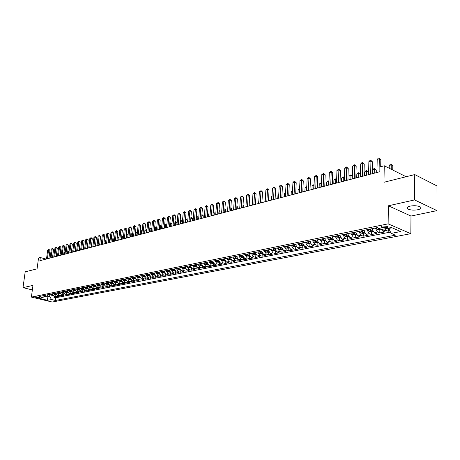 <?xml version="1.0" encoding="UTF-8"?>
<svg xmlns="http://www.w3.org/2000/svg" width="460" height="460" viewBox="0 0 460 460"><rect width="100%" height="100%" fill="white"/><g stroke="black" fill="none" stroke-linecap="round" stroke-linejoin="round"><path stroke-width="0.69" d="M410.067 206.114C407.106 206.873 406.306 207.805 407.669 208.909C410.211 210.151 413.603 210.433 417.847 209.748C420.871 208.989 421.688 208.046 420.291 206.919C417.703 205.677 414.293 205.413 410.067 206.114M382.616 225.981C381.225 226.314 380.857 226.734 381.501 227.24L386.63 227.694C388.033 227.361 388.407 226.941 387.751 226.423L382.616 225.981M437 210.628L436.966 185.92L414.736 174.581L414.575 199.922L388.395 205.787L388.119 223.853L410.843 233.674L410.981 216.05L437 210.628L414.575 199.922M388.119 223.853L31.383 297.091L52.21 302.024L410.843 233.674M31.383 297.091L32.965 285.413L23 287.644L32.355 289.921M23 287.644L25.191 271.825L37.076 268.858L38.536 257.997L40.313 257.525L39.882 260.716L379.856 171.73L379.948 166.917L384.255 165.767L383.968 182.263L414.736 174.581M52.158 293.842L54.09 296.378L56.131 296.872L53.946 297.309L54.061 296.372M53.619 293.543L55.556 296.091L57.603 296.585L57.718 295.636M57.603 296.585L59.817 296.148L57.764 295.648L55.827 293.095M59.541 292.341L61.485 294.906L63.543 295.412L61.301 295.855L61.421 294.889M63.296 291.577L65.251 294.158L67.309 294.664L65.044 295.113L65.165 294.135M67.102 290.8L69.057 293.399L71.122 293.911L68.833 294.365L68.954 293.371M70.949 290.018L72.916 292.635L74.986 293.152L72.663 293.606L72.783 292.594M74.842 289.225L76.814 291.858L78.89 292.376L76.544 292.842L76.665 291.812M78.787 288.42L80.764 291.071L82.846 291.594L80.465 292.065L80.592 291.019M82.777 287.609L84.761 290.277L86.848 290.806L84.439 291.283L84.565 290.214M86.813 286.787L88.809 289.472L90.896 290.007L88.464 290.484L88.59 289.403M90.902 285.953L92.903 288.656L95.001 289.196L92.535 289.685L92.661 288.575M95.042 285.108L97.048 287.828L99.153 288.374L96.652 288.868L96.784 287.741M99.234 284.257L101.246 286.994L103.356 287.546L100.826 288.046L100.953 286.896M103.477 283.389L105.501 286.149L107.611 286.701L105.052 287.207L105.179 286.034M107.778 282.515L109.808 285.292L111.924 285.85L109.33 286.361L109.463 285.165M112.131 281.629L114.166 284.424L116.288 284.987L113.66 285.51L113.792 284.286M116.541 280.732L118.582 283.544L120.71 284.113L118.047 284.642L118.185 283.394M121.009 279.818L123.056 282.653L125.189 283.228L122.492 283.762L122.63 282.486M125.534 278.898L127.587 281.75L129.726 282.336L126.995 282.871L127.132 281.566M130.117 277.966L132.181 280.836L134.32 281.428L131.554 281.974L131.692 280.635M134.763 277.018L136.833 279.91L138.977 280.508L136.177 281.06L136.315 279.691M139.466 276.058L141.548 278.973L143.698 279.571L140.858 280.134L140.996 278.737M144.239 275.086L146.32 278.024L148.477 278.628L145.601 279.197L145.739 277.765M149.074 274.102L151.162 277.058L153.324 277.673L150.408 278.248L150.546 276.776M153.973 273.108L156.066 276.086L158.234 276.702L155.279 277.282L155.422 275.776M158.936 272.096L161.04 275.091L163.208 275.718L160.218 276.31L160.362 274.764M163.973 271.066L166.083 274.091L168.256 274.723L165.22 275.321L165.364 273.729M169.073 270.031L171.195 273.073L173.374 273.711L170.292 274.321L170.441 272.682M174.248 268.973L176.375 272.044L178.56 272.688L175.438 273.303L175.582 271.624M179.498 267.904L181.631 270.998L183.816 271.647L180.653 272.274L180.803 270.543M184.822 266.823L186.961 269.934L189.152 270.595L185.943 271.227L186.087 269.445M190.216 265.725L192.366 268.858L194.557 269.525L191.302 270.169L191.452 268.335M195.695 264.609L197.846 267.766L200.042 268.439L196.742 269.094L196.897 267.202M201.25 263.476L203.412 266.662L205.608 267.34L202.262 268.002L202.411 266.052M206.885 262.327L209.053 265.541L211.255 266.225L207.857 266.898L208.012 264.88M212.6 261.165L214.774 264.402L216.982 265.092L213.532 265.776L213.693 263.689M218.402 259.98L220.587 263.246L222.795 263.948L219.293 264.638L219.454 262.482M224.29 258.784L226.481 262.073L228.689 262.781L225.141 263.482L225.302 261.245M230.264 257.565L232.461 260.877L234.675 261.596L231.075 262.309L231.236 259.992M236.331 256.329L238.539 259.67L240.752 260.394L237.095 261.119L237.256 258.715M242.495 255.076L244.703 258.445L246.922 259.175L243.208 259.911L243.369 257.416L240.908 257.278L243.018 256.852M248.745 253.805L250.964 257.197L253.184 257.939L249.412 258.687L249.573 256.174M255.093 252.511L257.318 255.933L259.543 256.686L255.714 257.439L255.869 254.909M261.544 251.194L263.775 254.65L266.001 255.409L262.114 256.174L262.263 253.627M268.094 249.861L270.33 253.345L272.556 254.115L268.611 254.892L268.755 252.327M274.746 248.503L276.989 252.017L279.22 252.799L275.207 253.586L275.35 251.005M281.508 247.129L283.757 250.671L285.988 251.459L281.911 252.264L282.049 249.659M288.374 245.732L290.628 249.303L292.859 250.102L288.725 250.918L288.851 248.291M295.354 244.312L297.614 247.911L299.845 248.722L295.642 249.55L295.763 246.905M302.444 242.863L304.716 246.502L306.947 247.319L302.674 248.164L302.789 245.496M309.655 241.396L311.932 245.065L314.163 245.893L309.816 246.75L309.931 244.064M316.986 239.901L319.263 243.605L321.5 244.444L317.084 245.318L317.187 242.61M324.438 238.383L326.726 242.121L328.952 242.972L324.467 243.857L324.565 241.126M332.016 236.842L334.305 240.609L336.536 241.471L331.971 242.374L332.068 239.625M339.721 235.273L342.022 239.073L344.247 239.947L339.606 240.867L339.693 238.096M347.559 233.674L349.865 237.515L352.09 238.401L347.369 239.332L347.449 236.538M355.534 232.053L357.846 235.928L360.071 236.819L355.264 237.768L355.339 234.956M363.653 230.397L365.964 234.312L368.184 235.215L363.296 236.181L363.365 233.346M371.91 228.718L374.227 232.668L376.447 233.588L371.473 234.571L371.536 231.708M376.119 227.861L377.482 229.758L380.909 229.086L382.634 230.995L384.853 231.926L379.787 232.927L379.845 230.04M38.858 297.787L39.945 297.384L36.104 296.786L35.029 297.189L38.858 297.787L38.968 296.976M47.386 294.814L47.115 296.907L49.64 296.401L51.554 299.541L55.464 300.472L395.376 235.186L391.132 233.398L400.74 231.529L391.397 227.516L381.771 229.448L377.39 227.602L38.968 296.533L42.964 297.488L45.609 295.176M51.554 299.541L47.587 300.311L39.019 298.281L42.964 297.488M53.946 297.309L55.809 297.758L390.494 232.064M384.572 228.89L386.038 230.316L388.257 231.253L389.942 230.92M379.787 232.927L377.574 232.001L375.251 228.033M371.473 234.571L369.253 233.657L366.936 229.73M363.296 236.181L361.077 235.284L358.766 231.391M355.264 237.768L353.038 236.883L350.733 233.03M347.369 239.332L345.144 238.452L342.844 234.634M339.606 240.867L337.375 239.999L335.081 236.216M331.971 242.374L329.74 241.517L327.451 237.768M324.467 243.857L322.236 243.012L319.953 239.298M317.084 245.318L314.853 244.484L312.576 240.804M309.816 246.75L307.585 245.927L305.313 242.282M302.674 248.164L300.443 247.353L298.178 243.737M295.642 249.55L293.411 248.751L291.151 245.163M288.725 250.918L286.494 250.125L284.24 246.571M281.911 252.264L279.686 251.482L277.438 247.957M275.207 253.586L272.981 252.816L270.744 249.32M268.611 254.892L266.386 254.127L264.149 250.665M262.114 256.174L259.888 255.421L257.663 251.988M255.714 257.439L253.494 256.697L251.275 253.287M249.412 258.687L247.192 257.951L244.984 254.57M243.208 259.911L240.994 259.181L238.786 255.829M237.095 261.119L234.882 260.4L232.679 257.077M231.075 262.309L228.861 261.596L226.671 258.301M225.141 263.482L222.933 262.775L220.748 259.503M219.293 264.638L217.091 263.942L214.912 260.693M213.532 265.776L211.33 265.086L209.162 261.866M207.857 266.898L205.654 266.214L203.492 263.022M202.262 268.002L200.065 267.329L197.903 264.155M196.742 269.094L194.551 268.427L192.401 265.276M191.302 270.169L189.112 269.508L186.973 266.386M185.943 271.227L183.753 270.572L181.619 267.473M180.653 272.274L178.468 271.624L176.341 268.548M175.438 273.303L173.259 272.665L171.137 269.612M170.292 274.321L168.118 273.683L166.002 270.652M165.22 275.321L163.053 274.695L160.942 271.688M160.218 276.31L158.05 275.689L155.952 272.705M155.279 277.282L153.117 276.673L151.024 273.706M150.408 278.248L148.252 277.639L146.165 274.695M145.601 279.197L143.451 278.593L141.369 275.672M140.858 280.134L138.707 279.536L136.637 276.638M136.177 281.06L134.032 280.468L131.968 277.587M131.554 281.974L129.421 281.388L127.362 278.524M126.995 282.871L124.861 282.296L122.808 279.456M122.492 283.762L120.365 283.188L118.323 280.37M118.047 284.642L115.926 284.073L113.89 281.273M113.66 285.51L111.544 284.947L109.514 282.164M109.33 286.361L107.215 285.804L105.19 283.044M105.052 287.207L102.942 286.655L100.924 283.912M100.826 288.046L98.722 287.494L96.715 284.769M96.652 288.868L94.553 288.328L92.552 285.614M92.535 289.685L90.436 289.144L88.441 286.453M88.464 290.484L86.371 289.955L84.387 287.281M84.439 291.283L82.357 290.755L80.373 288.098M80.465 292.065L78.39 291.542L76.412 288.903M76.544 292.842L74.468 292.324L72.502 289.702M72.663 293.606L70.593 293.095L68.632 290.49M68.833 294.365L66.769 293.854L64.814 291.266M65.044 295.113L62.986 294.607L61.036 292.037M61.301 295.855L59.248 295.354L57.31 292.796M49.91 294.302L49.64 296.401M406.117 176.732L384.255 165.767M46.075 259.095L40.313 257.525M44.493 296.28L47.115 296.907L47.587 300.311M388.757 228.045L388.752 228.442L392.029 227.786M55.809 297.758L55.464 300.472M388.257 231.253L388.297 228.344M391.132 233.398L388.752 228.442M388.395 205.787L410.981 216.05M48.909 258.353L49.968 250.297L48.57 249.906L47.403 258.75M47.667 250.154L48.829 249.274L48.57 249.906L47.667 250.154L46.506 258.986M48.829 249.274L49.968 250.297M52.779 295.498L51.744 295.36L50.588 294.164M60.8 255.242L61.03 253.414L60.214 253.184M52.44 294.935L51.715 293.934M51.279 294.02L52.555 295.153M60.3 252.511L61.03 253.414M52.538 257.404L53.59 249.303L52.187 248.906L51.031 257.801M51.279 249.159L52.446 248.273L52.187 248.906L51.279 249.159L50.117 258.037M52.446 248.273L53.59 249.303M56.206 256.444L57.258 248.302L55.85 247.9L54.694 256.841M54.93 248.153L56.103 247.261L55.85 247.9L54.93 248.153L53.774 257.082M56.103 247.261L57.258 248.302M59.921 255.472L60.967 247.284L59.553 246.876L58.408 255.869M58.627 247.135L59.806 246.238L59.553 246.876L58.627 247.135L57.477 256.111M59.806 246.238L60.967 247.284M63.681 254.489L64.716 246.255L63.307 245.847L62.157 254.886M62.364 246.106L63.555 245.203L63.307 245.847L62.364 246.106L61.214 255.133M63.555 245.203L64.716 246.255M56.459 294.768L55.395 294.624L54.234 293.422M64.452 254.288L64.682 252.448L63.963 252.247M56.114 294.204L55.372 293.187M54.935 293.279L55.683 294.302L56.298 294.354M64.049 251.568L64.682 252.448M60.179 294.026L59.093 293.882L57.925 292.669M68.149 253.322L68.379 251.47L67.758 251.292M59.834 293.463L59.081 292.433M58.633 292.525L59.938 293.67M67.833 250.665L68.379 251.47M63.946 293.279L62.83 293.129L61.657 291.91M71.886 252.339L72.117 250.481L71.593 250.332M63.583 292.704L62.825 291.669M62.376 291.761L63.698 292.911M71.662 249.809L72.117 250.481M67.758 292.52L66.614 292.364L65.441 291.14M75.67 251.35L75.9 249.481L75.48 249.36M67.379 291.939L66.619 290.898M66.159 290.99L66.918 292.031L67.505 292.14M75.532 248.946L75.9 249.481M67.482 253.494L68.517 245.214L67.097 244.8L65.958 253.891M66.148 245.065L67.344 244.156L67.097 244.8L66.148 245.065L65.004 254.144M67.344 244.156L68.517 245.214M71.611 291.755L70.438 291.594L69.264 290.358M79.494 250.349L79.724 248.469L79.413 248.383M71.265 291.197L70.455 290.116M69.995 290.208L70.754 291.26L71.352 291.364M79.453 248.072L79.724 248.469M71.329 252.488L72.358 244.156L70.938 243.742L69.805 252.885M69.972 244.007L71.179 243.093L70.938 243.742L69.972 244.007L68.839 253.138M71.179 243.093L72.358 244.156M75.515 290.979L74.313 290.812L73.134 289.57M83.369 249.337L83.398 247.388M75.164 290.421L74.342 289.323M73.87 289.42L74.635 290.473L75.25 290.576M75.221 251.465L76.251 243.093L74.825 242.673L73.698 251.867M73.847 242.943L75.066 242.017L74.825 242.673L73.847 242.943L72.72 252.126M75.066 242.017L76.251 243.093M79.465 290.191L78.234 290.024L77.05 288.776M87.285 248.308L87.423 246.382M79.04 289.587L78.269 288.523M77.797 288.621L78.568 289.685L79.189 289.783M79.166 250.435L80.184 242.012L78.758 241.586L77.636 250.838M77.769 241.862L78.993 240.936L78.758 241.586L77.769 241.862L76.642 251.097M78.993 240.936L80.184 242.012M83.461 289.397L82.202 289.225L81.012 287.966M83.116 288.851L82.254 287.713M81.771 287.81L82.541 288.88L83.179 288.972M83.156 249.389L84.168 240.919L82.737 240.494L81.621 249.791M81.736 240.77L82.972 239.832L82.737 240.494L81.736 240.77L80.621 250.056M82.972 239.832L84.168 240.919M87.509 288.592L86.221 288.42L85.025 287.149M87.164 288.052L86.279 286.896M85.796 286.994L86.566 288.069L87.216 288.109M93.156 244.128L92.759 246.876M87.193 248.337L88.205 239.815L86.767 239.384L85.658 248.739M85.755 239.66L86.998 238.723L86.767 239.384L85.755 239.66L84.64 249.004M86.998 238.723L88.205 239.815M91.609 287.782L90.287 287.598L89.085 286.321M91.27 287.253L90.355 286.062M89.867 286.166L90.643 287.247L91.304 287.316M97.33 243.018L96.807 245.818M91.281 247.261L92.287 238.694L90.85 238.257L89.74 247.67M89.821 238.539L91.074 237.596L90.85 238.257L89.821 238.539L88.717 247.934M91.074 237.596L92.287 238.694M95.76 286.959L94.403 286.77L93.202 285.482M93.989 285.327L94.766 286.413L95.427 286.453L94.484 285.223M101.556 241.897L101.217 241.983L100.907 244.743M101.217 241.983L101.591 241.621M95.421 246.18L96.422 237.561L94.978 237.118L93.88 246.583M93.943 237.406L95.203 236.457L94.978 237.118L93.943 237.406L92.84 246.859M95.203 236.457L96.422 237.561M99.958 286.12L98.566 285.93L97.365 284.636M98.164 284.476L98.94 285.568L99.607 285.608L98.664 284.372M105.84 240.758L105.363 240.885L105.052 243.662M105.363 240.885L105.88 240.373M104.213 285.28L102.787 285.079L101.579 283.78M102.39 283.613L103.172 284.717L103.845 284.757L102.896 283.51M110.176 239.608L109.56 239.769L109.25 242.564M109.56 239.769L110.227 239.108M108.525 284.424L107.065 284.217L105.852 282.906M106.668 282.739L107.456 283.854L108.134 283.889L107.186 282.635M114.563 238.441L113.81 238.642L113.499 241.448M113.81 238.642L114.632 237.826M99.613 245.082L100.608 236.411L99.159 235.968L98.066 245.49M98.112 236.256L99.383 235.302L99.159 235.968L98.112 236.256L97.014 245.761M99.383 235.302L100.608 236.411M103.862 243.972L104.845 235.25L103.396 234.801L102.31 244.375M102.333 235.094L103.609 234.128L103.396 234.801L102.333 235.094L101.246 244.657M103.609 234.128L104.845 235.25M108.157 242.845L109.135 234.071L107.686 233.623L106.605 243.254M106.605 233.916L107.899 232.944L107.686 233.623L106.605 233.916L105.524 243.535M107.899 232.944L109.135 234.071M112.89 283.555L111.389 283.348L110.176 282.026M111.004 281.859L111.791 282.975L112.476 283.015L111.527 281.75M119.008 237.256L118.111 237.498L117.806 240.321M118.111 237.498L119.077 236.624M112.51 241.707L113.482 232.881L112.027 232.427L110.958 242.115M110.935 232.725L112.234 231.748L112.027 232.427L110.935 232.725L109.865 242.403M112.234 231.748L113.482 232.881M117.306 282.681L115.776 282.463L114.551 281.135M115.391 280.962L116.184 282.089L116.874 282.124L115.926 280.853M123.516 236.06L122.463 236.342L122.164 239.183M122.463 236.342L123.585 235.422M116.92 240.551L117.886 231.673L116.426 231.213L115.362 240.959M115.322 231.518L116.633 230.535L116.426 231.213L115.322 231.518L114.258 241.253M116.633 230.535L117.886 231.673M121.785 281.79L120.215 281.572L118.99 280.232M119.841 280.059L120.635 281.192L121.331 281.227L120.376 279.95M127.69 237.734L127.989 234.87L126.879 235.169L126.575 238.027M128.076 234.899L128.127 234.37M126.879 235.169L128.144 234.203M121.388 239.384L122.343 230.448L120.882 229.983L119.824 239.792M119.761 230.293L121.084 229.304L120.882 229.983L119.761 230.293L118.703 240.085M121.084 229.304L122.343 230.448M126.322 280.893L124.712 280.663L123.481 279.318M124.344 279.139L125.143 280.284L125.844 280.312L124.89 279.03M132.169 236.561L132.468 233.68L131.341 233.979L131.048 236.854M132.687 233.749L132.762 233.036M131.341 233.979L132.652 233.001M125.913 238.199L126.862 229.212L125.396 228.741L124.349 238.608M124.263 229.051L125.591 228.056L125.396 228.741L124.263 229.051L123.211 238.907M125.591 228.056L126.862 229.212M130.899 279.979L129.266 279.749L128.035 278.386M128.909 278.214L129.708 279.358L130.416 279.392L129.461 278.099M136.712 235.37L137.011 232.478L135.867 232.777L135.573 235.669M137.368 232.593L137.011 232.478L137.436 231.874M135.867 232.777L137.189 231.794M130.496 236.998L131.434 227.959L129.967 227.481L128.932 237.412M128.817 227.798L130.157 226.791L129.967 227.481L128.817 227.798L127.776 237.711M130.157 226.791L131.434 227.959M135.562 279.042L133.883 278.817L132.647 277.449M133.532 277.271L134.337 278.426L135.05 278.455L134.09 277.156M141.312 234.169L141.605 231.253L140.449 231.558L140.156 234.473M142.105 231.414L141.605 231.253L141.784 230.569L142.18 230.696M140.449 231.558L141.784 230.569M135.142 235.784L136.074 226.688L134.602 226.205L133.572 236.193M133.434 226.527L134.786 225.515L134.602 226.205L133.434 226.527L132.405 236.498M134.786 225.515L136.074 226.688M140.271 278.099L138.563 277.874L137.321 276.5M138.218 276.316L139.023 277.483L139.742 277.506L138.782 276.201M145.975 232.95L146.263 230.017L145.095 230.328L144.802 233.255M146.907 230.224L146.263 230.017L146.435 229.327L146.981 229.505M145.095 230.328L146.435 229.327M139.846 234.554L140.771 225.4L139.294 224.911L138.276 234.962M138.115 225.239L139.478 224.215L139.294 224.911L138.115 225.239L137.091 235.273M139.478 224.215L140.771 225.4M145.044 277.138L143.301 276.92L142.059 275.534M142.962 275.35L143.773 276.523L144.498 276.546L143.537 275.229M150.696 231.713L150.983 228.764L149.799 229.08L149.511 232.024M151.777 229.022L150.983 228.764L151.15 228.068L151.834 228.413M149.799 229.08L151.15 228.068M144.612 233.306L145.527 224.095L144.049 223.6L143.043 233.714M142.853 223.934L144.227 222.904L144.049 223.6L142.853 223.934L141.847 234.031M144.227 222.904L145.527 224.095M149.448 232.041L150.351 222.772L148.873 222.272L147.873 232.449M147.66 222.605L149.046 221.57L148.873 222.272L147.66 222.605L146.659 232.771M149.046 221.57L150.351 222.772M154.347 230.759L155.244 221.427L153.755 220.927L152.772 231.167M152.53 221.266L153.927 220.225L153.755 220.927L152.53 221.266L151.541 231.489M153.927 220.225L155.244 221.427M149.88 276.172L148.103 275.954L146.855 274.557M147.775 274.367L148.586 275.551L149.322 275.575L148.356 274.252M155.48 230.46L155.762 227.493L154.629 227.792M156.71 227.809L155.762 227.493L155.928 226.797L156.756 227.343M154.635 227.734L155.928 226.797M154.784 275.189L152.973 274.976L151.719 273.562M152.651 273.372L153.467 274.568L154.203 274.585L153.243 273.257M160.327 229.189L160.609 226.205L159.591 226.475M161.713 226.573L160.609 226.205L160.764 225.509L161.748 226.257M159.608 226.308L160.764 225.509M159.752 274.189L157.906 273.982L156.647 272.561M157.596 272.366L158.412 273.568L159.16 273.585L158.188 272.245M165.238 227.907L165.519 224.9L164.623 225.136M166.79 225.331L165.519 224.9L165.669 224.198L166.802 225.158M164.651 224.859L165.669 224.198M159.315 229.459L160.195 220.07L158.711 219.564L157.734 229.873M157.464 219.909L158.873 218.856L158.711 219.564L157.464 219.909L156.486 230.195M158.873 218.856L160.195 220.07M164.795 273.177L162.903 272.976L161.644 271.544M162.604 271.348L163.427 272.556L164.18 272.573L163.208 271.222M170.217 226.602L170.493 223.577L169.723 223.784M171.931 224.066L170.493 223.577L170.643 222.876L171.931 224.054M169.757 223.393L170.643 222.876M164.346 228.137L165.22 218.695L163.731 218.178L162.765 228.551M162.466 218.529L163.886 217.471L163.731 218.178L162.466 218.529L161.5 228.884M163.886 217.471L165.22 218.695M169.901 272.153L167.975 271.952L166.715 270.509M176.801 224.877L176.991 222.738L174.892 222.41M167.681 270.313L168.504 271.532L169.268 271.544L168.297 270.187M175.266 225.279L175.68 221.53L176.991 222.738M174.938 221.898L175.68 221.53M169.447 226.803L170.315 217.298L168.82 216.781L167.865 227.217M167.543 217.131L168.975 216.068L168.82 216.781L167.543 217.131L166.583 227.556M168.975 216.068L170.315 217.298M175.082 271.118L173.115 270.917L171.85 269.462M181.918 223.537L182.108 221.386L180.136 221.013M172.833 269.267L173.661 270.491L174.426 270.503L173.454 269.14M180.383 223.945L180.786 220.167L182.108 221.386M180.193 220.386L180.786 220.167M174.622 225.452L175.478 215.878L173.978 215.355L173.04 225.866M172.684 215.711L174.127 214.642L173.978 215.355L172.684 215.711L171.735 226.205M174.127 214.642L175.478 215.878M180.331 270.06L178.325 269.865L177.06 268.404M187.105 222.18L187.289 220.012L185.455 219.604M178.054 268.203L178.882 269.439L179.659 269.445L178.687 268.071M185.564 222.582L185.961 218.787L187.289 220.012M185.512 218.908L185.961 218.787M179.871 224.077L180.711 214.446L179.21 213.917L178.284 224.492M177.899 214.279L179.354 213.198L179.21 213.917L177.899 214.279L176.968 224.836M179.354 213.198L180.711 214.446M185.19 222.686L186.018 212.992L184.517 212.451L183.603 223.1M183.183 212.819L184.655 211.732L184.517 212.451L183.183 212.819L182.263 223.451M184.655 211.732L186.018 212.992M190.589 221.271L191.406 211.514L189.899 210.973L188.997 221.685M188.548 211.341L190.032 210.243L189.899 210.973L188.548 211.341L187.64 222.042M190.032 210.243L191.406 211.514M185.656 268.996L183.615 268.801L182.338 267.329M192.366 220.806L192.544 218.626L190.848 218.172M183.35 267.122L184.184 268.37L184.966 268.37L183.988 266.99M190.825 221.208L191.21 217.39L192.544 218.626M190.906 217.471L191.21 217.39M191.061 267.91L188.974 267.726L187.697 266.236M197.696 219.408L197.875 217.212L196.316 216.717M188.721 266.029L189.554 267.283L190.342 267.283L189.37 265.897M196.155 219.811L196.529 215.97L197.875 217.212M196.541 266.811L194.407 266.627L193.125 265.132M203.107 217.994L203.28 215.786L201.865 215.274M194.172 264.92L195.005 266.185L195.805 266.185L194.827 264.782M201.923 214.532L203.28 215.786M196.064 219.84L196.868 210.013L195.362 209.467L194.471 220.254M193.988 209.846L195.483 208.736L195.362 209.467L193.988 209.846L193.096 220.616M195.483 208.736L196.868 210.013M202.095 265.696L199.922 265.518L198.639 264.005M208.587 216.556L208.759 214.337L207.489 213.871M199.697 263.793L200.537 265.069L201.342 265.063L200.364 263.655M207.546 213.13L208.759 214.337M201.612 218.385L202.406 208.495L200.899 207.943L200.019 218.799M199.508 208.322L201.014 207.213L200.899 207.943L199.508 208.322L198.628 219.167M201.014 207.213L202.406 208.495M207.736 264.563L205.516 264.391L204.228 262.867M214.147 215.102L214.32 212.865L213.193 212.451M205.304 262.648L206.143 263.936L206.954 263.931L205.976 262.51M213.244 211.709L214.32 212.865M207.247 216.907L208.029 206.954L206.517 206.396L205.654 217.327M205.102 206.781L206.626 205.66L206.517 206.396L205.102 206.781L204.24 217.695M206.626 205.66L208.029 206.954M213.457 263.419L211.192 263.246L209.904 261.711M219.788 213.63L219.955 211.376L218.977 211.013M210.99 261.493L211.836 262.786L212.652 262.775L211.675 261.355M219.035 210.266L219.955 211.376M212.963 215.412L213.727 205.39L212.215 204.827L211.37 215.832M210.783 205.217L212.319 204.085L212.215 204.827L210.783 205.217L209.933 216.206M212.319 204.085L213.727 205.39M219.265 262.252L216.953 262.091L215.659 260.544M225.509 212.129L225.676 209.863L224.854 209.553M216.758 260.32L217.609 261.619L218.437 261.608L217.459 260.176M224.905 208.84L225.676 209.863M218.764 213.894L219.512 203.803L218 203.228L217.172 214.314M216.545 203.63L218.092 202.492L218 203.228L216.545 203.63L215.711 214.693M218.092 202.492L219.512 203.803M225.158 261.073L222.795 260.912L221.496 259.354M231.317 210.611L231.478 208.328L230.816 208.075M222.617 259.124L223.468 260.44L224.308 260.423L223.324 258.98M230.857 207.506L231.478 208.328M224.652 212.353L225.388 202.193L223.865 201.612L223.054 212.773M222.393 202.02L223.957 200.87L223.865 201.612L222.393 202.02L221.576 213.158M223.957 200.87L225.388 202.193M231.138 259.871L228.729 259.716L227.424 258.146M237.205 209.07L237.36 206.77L236.871 206.58M228.562 257.911L229.419 259.239L230.264 259.216L229.281 257.767M236.9 206.155L237.36 206.77M230.627 210.789L231.345 200.56L229.827 199.973L229.028 211.209M228.327 200.387L229.908 199.226L229.827 199.973L228.327 200.387L227.527 211.6M229.908 199.226L231.345 200.56M237.21 258.652L234.749 258.503L233.444 256.921M243.185 207.506L243.334 205.189L243.018 205.068M234.594 256.686L235.451 258.02L236.308 257.997L235.324 256.536M243.035 204.792L243.334 205.189M236.693 209.202L237.394 198.898L235.871 198.306L235.094 209.622M234.353 198.726L235.945 197.558L235.871 198.306L234.353 198.726L233.571 210.019M235.945 197.558L237.394 198.898M240.908 257.278L239.551 255.674M249.251 205.913L249.257 203.527M240.724 255.438L241.58 256.783L242.443 256.755L241.465 255.283M242.851 207.592L243.535 197.219L242.012 196.615L241.253 208.012M240.465 197.041L242.075 195.862L242.012 196.615L240.465 197.041L239.706 208.414M242.075 195.862L243.535 197.219M249.63 256.162L247.066 256.024L245.749 254.414M246.939 254.167L247.802 255.53L248.676 255.495L247.693 254.018M249.101 205.953L249.768 195.506L248.245 194.896L247.503 206.373M246.675 195.333L248.296 194.143L248.245 194.896L246.675 195.333L245.933 206.781M248.296 194.143L249.768 195.506M255.984 254.886L253.362 254.754L252.051 253.132M253.253 252.885L254.121 254.253L255.001 254.219L254.018 252.73M258.882 200.094L258.537 203.487M255.449 204.292L256.099 193.769L254.57 193.154L253.851 204.711M252.977 193.597L254.616 192.395L254.57 193.154L252.977 193.597L252.252 205.131M254.616 192.395L256.099 193.769M262.436 253.592L259.762 253.466L258.445 251.827M259.67 251.58L260.538 252.96L261.43 252.919L260.446 251.419M265.397 198.358L265.052 198.45L264.856 201.831M265.052 198.45L265.414 198.082M261.895 202.607L262.528 192.01L260.998 191.383L260.297 203.021M259.382 191.831L261.038 190.618L260.998 191.383L259.382 191.831L258.675 203.446M261.038 190.618L262.528 192.01M268.991 252.275L266.26 252.16L264.937 250.505M266.179 250.251L267.053 251.643L267.95 251.597L266.972 250.09M272.015 196.604L271.463 196.748L271.273 200.152M271.463 196.748L272.044 196.155M268.445 200.893L269.054 190.221L267.524 189.589L266.846 201.308M265.88 190.037L267.553 188.818L267.524 189.589L265.88 190.037L265.202 201.739M267.553 188.818L269.054 190.221M275.649 250.941L272.861 250.827L271.532 249.159M272.797 248.906L273.671 250.309L274.58 250.257L273.665 248.94M278.743 194.816L277.978 195.017L277.788 198.444M277.978 195.017L278.777 194.195M275.091 199.151L275.684 188.399L274.154 187.761L273.499 199.571M272.487 188.22L274.171 186.99L274.154 187.761L272.487 188.22L271.825 200.008M274.171 186.99L275.684 188.399M282.411 249.584L279.559 249.481L278.231 247.796M279.519 247.532L280.393 248.952L281.313 248.894L280.33 247.371M285.574 192.999L284.585 193.263L284.406 196.713M285.591 192.228L284.585 193.263M281.848 197.38L282.423 186.553L280.887 185.903L280.255 197.8M279.197 186.375L280.22 185.317L280.899 185.133L280.887 185.903L279.197 186.375L278.559 198.243M280.899 185.133L282.423 186.553M289.282 248.204L286.373 248.107L285.039 246.41M286.344 246.146L287.224 247.572L288.155 247.514L287.172 245.973M287.224 247.572L287.12 245.985M292.514 191.153L291.301 191.475L291.128 194.954M291.301 191.475L292.554 190.371M288.713 195.586L289.265 184.678L287.73 184.023L287.12 196M286.011 184.494L287.73 183.241L287.73 184.023L286.011 184.494L285.395 196.454M287.73 183.241L289.265 184.678M296.269 246.807L293.29 246.715L291.956 245.002M293.284 244.731L294.164 246.169L295.107 246.106L294.124 244.559M294.164 246.169L294.061 244.57M299.575 189.278L298.12 189.664L297.959 193.165M298.12 189.664L299.609 188.491M295.694 193.758L296.217 182.769L294.688 182.102L294.101 194.177M292.939 182.585L293.974 181.516L294.676 181.326L294.688 182.102L292.939 182.585L292.347 194.637M294.676 181.326L296.217 182.769M303.364 245.381L300.322 245.295L298.988 243.57M300.334 243.294L301.219 244.749L302.168 244.674L301.191 243.121M301.219 244.749L301.11 243.139M306.745 187.375L305.049 187.824L304.894 191.348M305.049 187.824L306.78 186.582M302.784 191.9L303.284 180.832L301.754 180.159L301.191 192.32M299.978 180.648L301.731 179.371L301.754 180.159L299.978 180.648L299.408 192.786M301.731 179.371L303.284 180.832M310.58 243.932L307.47 243.857L306.13 242.115M307.504 241.833L308.39 243.3L309.35 243.225L308.372 241.655M308.39 243.3L308.275 241.678M313.72 189.043L313.869 185.478L312.093 185.955L311.943 189.508M314.03 185.552L314.065 184.799M312.093 185.955L313.829 184.696M309.988 190.014L310.471 178.859L308.936 178.181L308.401 190.434M307.13 178.675L308.183 177.589L308.901 177.393L308.936 178.181L307.13 178.675L306.59 190.906M308.901 177.393L310.471 178.859M317.917 242.466L314.738 242.397L313.392 240.632M314.789 240.35L315.675 241.828L316.652 241.747L315.669 240.172M315.675 241.828L315.56 240.195M320.913 187.157L321.051 183.569L319.246 184.052L319.102 187.634M321.436 183.741L320.999 182.787L321.465 182.994M319.246 184.052L320.999 182.787M317.314 188.1L317.768 176.858L316.238 176.168L315.733 188.514M314.398 176.674L316.192 175.375L316.238 176.168L314.398 176.674L313.887 188.997M316.192 175.375L317.768 176.858M325.369 240.965L322.126 240.908L320.781 239.131M322.195 238.843L323.087 240.333L324.07 240.246L323.092 238.659M323.087 240.333L322.966 238.683M328.221 185.248L328.354 181.631L326.514 182.12L326.381 185.725M328.969 181.913L328.354 181.631L328.291 180.843L328.992 181.246M326.514 182.12L328.291 180.843M324.766 186.15L325.191 174.823L323.662 174.121L323.184 186.564M321.793 174.639L323.604 173.328L323.662 174.121L321.793 174.639L321.31 187.053M323.604 173.328L325.191 174.823M332.339 184.167L332.741 172.753L331.211 172.046L330.763 184.581M329.308 172.569L330.384 171.453L331.142 171.246L331.211 172.046L329.308 172.569L328.854 185.081M331.142 171.246L332.741 172.753M340.043 182.148L340.417 170.648L338.888 169.93L338.468 182.562M336.956 170.459L338.807 169.125L338.888 169.93L336.956 170.459L336.53 183.068M338.807 169.125L340.417 170.648M347.875 180.102L348.226 168.509L346.696 167.779L346.305 180.51M344.73 168.32L345.811 167.187L346.598 166.974L346.696 167.779L344.73 168.32L344.333 181.027M346.598 166.974L348.226 168.509M355.85 178.014L356.166 166.33L354.637 165.589L354.28 178.422M352.636 166.14L353.728 165.002L354.528 164.783L354.637 165.589L352.636 166.14L352.274 178.946M354.528 164.783L356.166 166.33M363.958 175.892L364.245 164.117L362.716 163.363L362.394 176.301M360.686 163.921L361.784 162.777L362.595 162.552L362.716 163.363L360.686 163.921L360.353 176.835M362.595 162.552L364.245 164.117M332.954 239.447L331.614 239.717L329.636 239.395L328.285 237.601M329.728 237.308L330.619 238.815L331.62 238.717L330.636 237.124M330.619 238.815L330.498 237.153M335.65 183.298L335.771 179.659L333.902 180.153L333.782 183.787M336.628 180.05L335.771 179.659L335.697 178.865L336.645 179.578M333.902 180.153L335.697 178.865M340.664 237.9L339.267 238.182L337.272 237.855L335.921 236.043M337.387 235.75L338.278 237.268L339.29 237.164L338.313 235.56M338.278 237.268L338.152 235.589M343.2 181.326L343.315 177.658L341.418 178.158L341.297 181.821M344.425 178.169L343.315 177.658L343.229 176.858L344.431 177.888M341.418 178.158L343.229 176.858M348.507 236.325L347.047 236.618L345.04 236.29L343.689 234.462M345.178 234.163L346.075 235.692L347.099 235.589L346.121 233.967M346.075 235.692L345.943 234.002M350.876 179.314L350.986 175.617L349.054 176.128L348.945 179.82M352.348 176.261L350.986 175.617L350.888 174.817L352.354 176.168M349.054 176.128L350.888 174.817M356.488 234.726L354.959 235.031L352.941 234.703L351.584 232.858M360.203 176.876L360.272 174.254L358.783 173.546L356.822 174.064L356.724 177.784M353.102 232.547L353.999 234.094L355.034 233.979L354.062 232.352M353.999 234.094L353.866 232.392M358.685 177.272L358.673 172.742L360.272 174.254M356.822 174.064L358.673 172.742M364.607 233.099L363.009 233.415L360.979 233.082L359.622 231.219M368.138 174.794L368.201 172.155L366.712 171.436L364.717 171.971L364.63 175.714M361.163 230.903L362.066 232.467L363.112 232.346L362.141 230.707M362.066 232.467L361.928 230.748M366.626 175.191L366.591 170.631L368.201 172.155M364.717 171.971L365.792 170.844L366.591 170.631M372.87 231.437L371.203 231.777L369.156 231.437L367.799 229.552M376.211 172.684L376.268 170.022L374.779 169.291L372.749 169.832L372.675 173.61M369.368 229.235L370.271 230.811L371.335 230.684L370.363 229.028M370.271 230.811L370.127 229.08M374.704 173.075L374.641 168.486L376.268 170.022M372.749 169.832L373.83 168.699L374.641 168.486M372.209 173.73L372.468 161.862L370.938 161.098L370.656 174.139M368.868 161.667L369.978 160.511L370.8 160.281L370.938 161.098L368.868 161.667L368.575 174.679M370.8 160.281L372.468 161.862M377.534 229.77L379.54 230.103L381.282 229.753M377.792 227.769L378.62 229.126L379.695 228.988L379.178 228.355M380.702 166.715L380.834 159.568L379.31 158.792L379.057 171.936M377.2 159.373L378.315 158.205L379.155 157.975L379.31 158.792L377.2 159.373L376.941 172.488M379.155 157.975L380.834 159.568M387.464 228.309L388.757 228.252M392.754 170.033L392.817 165.646L391.339 164.893L389.24 165.451L389.195 168.245M391.276 169.291L391.172 164.076L392.817 165.646M389.24 165.451L390.333 164.3L391.172 164.076M55.556 296.091L54.09 296.378M386.038 230.316L382.634 230.995M377.574 232.001L374.227 232.668M369.253 233.657L365.964 234.312M361.077 235.284L357.846 235.928M353.038 236.883L349.865 237.515M345.144 238.452L342.022 239.073M337.375 239.999L334.305 240.609M329.74 241.517L326.726 242.121M322.236 243.012L319.263 243.605M314.853 244.484L311.932 245.065M307.585 245.927L304.716 246.502M300.443 247.353L297.614 247.911M293.411 248.751L290.628 249.303M286.494 250.125L283.757 250.671M279.686 251.482L276.989 252.017M272.981 252.816L270.33 253.345M266.386 254.127L263.775 254.65M259.888 255.421L257.318 255.933M253.494 256.697L250.964 257.197M247.192 257.951L244.703 258.445M240.994 259.181L238.539 259.67M234.882 260.4L232.461 260.877M228.861 261.596L226.481 262.073M222.933 262.775L220.587 263.246M217.091 263.942L214.774 264.402M211.33 265.086L209.053 265.541M205.654 266.214L203.412 266.662M200.065 267.329L197.846 267.766M194.551 268.427L192.366 268.858M189.112 269.508L186.961 269.934M183.753 270.572L181.631 270.998M178.468 271.624L176.375 272.044M173.259 272.665L171.195 273.073M168.118 273.683L166.083 274.091M163.053 274.695L161.04 275.091M158.05 275.689L156.066 276.086M153.117 276.673L151.162 277.058M148.252 277.639L146.32 278.024M143.451 278.593L141.548 278.973M138.707 279.536L136.833 279.91M134.032 280.468L132.181 280.836M129.421 281.388L127.587 281.75M124.861 282.296L123.056 282.653M120.365 283.188L118.582 283.544M115.926 284.073L114.166 284.424M111.544 284.947L109.808 285.292M107.215 285.804L105.501 286.149M102.942 286.655L101.246 286.994M98.722 287.494L97.048 287.828M94.553 288.328L92.903 288.656M90.436 289.144L88.809 289.472M86.371 289.955L84.761 290.277M82.357 290.755L80.764 291.071M78.39 291.542L76.814 291.858M74.468 292.324L72.916 292.635M70.593 293.095L69.057 293.399M66.769 293.854L65.251 294.158M62.986 294.607L61.485 294.906M59.248 295.354L57.764 295.648M39.704 297.212L39.646 297.626M51.784 295.366L52.584 295.205M52.083 294.613L52.026 295.038M55.436 294.63L56.252 294.463M55.74 293.865L55.683 294.302M59.127 293.888L59.967 293.716M59.443 293.112L59.386 293.555M62.87 293.135L63.727 292.957M63.187 292.347L63.129 292.796M66.648 292.37L67.534 292.192M66.976 291.577L66.918 292.031M70.478 291.6L71.38 291.416M70.811 290.795L70.754 291.26M74.353 290.818L75.279 290.634M74.692 290.001L74.635 290.473M78.275 290.03L79.224 289.84M78.626 289.202L78.568 289.685M82.242 289.231L83.214 289.035M82.599 288.391L82.541 288.88M86.256 288.42L87.256 288.219M86.624 287.569L86.566 288.069M90.321 287.603L91.35 287.396M90.701 286.735L90.643 287.247M94.438 286.775L95.49 286.563M94.823 285.89L94.766 286.413M98.607 285.936L99.682 285.717M99.004 285.039L98.94 285.568M102.827 285.085L103.931 284.861M103.23 284.176L103.172 284.717M107.105 284.222L108.232 283.998M107.513 283.302L107.456 283.854M111.429 283.354L112.591 283.118M111.855 282.411L111.791 282.975M115.816 282.469L117.001 282.233M116.248 281.514L116.184 282.089M120.255 281.577L121.469 281.33M120.698 280.606L120.635 281.192M124.752 280.669L126 280.422M125.206 279.686L125.143 280.284M129.312 279.755L130.582 279.496M129.772 278.748L129.708 279.358M133.923 278.823L135.234 278.559M134.4 277.805L134.337 278.426M138.604 277.88L139.944 277.61M139.087 276.845L139.023 277.483M143.342 276.926L144.716 276.65M143.836 275.873L143.773 276.523M148.143 275.96L149.552 275.678M148.649 274.885L148.586 275.551M153.013 274.982L154.451 274.689M153.531 273.884L153.467 274.568M157.947 273.987L159.419 273.688M158.476 272.872L158.412 273.568M162.949 272.981L164.456 272.676M163.49 271.843L163.427 272.556M168.015 271.958L169.562 271.647M168.573 270.802L168.504 271.532M173.155 270.923L174.742 270.606M173.725 269.744L173.661 270.491M178.371 269.876L179.992 269.548M178.952 268.674L178.882 269.439M183.655 268.807L185.317 268.473M184.247 267.582L184.184 268.37M189.014 267.731L190.716 267.386M189.623 266.478L189.554 267.283M194.453 266.633L196.196 266.282M195.074 265.362L195.005 266.185M199.968 265.523L201.756 265.167M200.6 264.224L200.537 265.069M205.562 264.397L207.391 264.029M206.212 263.068L206.143 263.936M211.238 263.252L213.112 262.878M211.899 261.895L211.836 262.786M216.999 262.096L218.92 261.711M217.678 260.711L217.609 261.619M222.841 260.918L224.808 260.521M223.537 259.503L223.468 260.44M228.775 259.722L230.788 259.319M229.482 258.273L229.419 259.239M234.795 258.514L236.86 258.094M235.52 257.031L235.451 258.02M241.649 255.766L241.58 256.783M247.112 256.03L249.274 255.593M247.871 254.478L247.802 255.53M253.408 254.765L255.628 254.317M254.184 253.172L254.121 254.253M259.808 253.477L262.079 253.017M260.601 251.844L260.538 252.96M266.305 252.166L268.634 251.695M267.116 250.493L267.053 251.643M272.906 250.838L275.293 250.355M273.734 249.119L273.671 250.309M279.611 249.487L282.055 248.992M280.456 247.721L280.393 248.952M286.419 248.118L288.926 247.612M293.342 246.721L295.906 246.203M300.374 245.306L303.002 244.777M307.522 243.869L310.218 243.323M314.789 242.403L317.549 241.845M322.172 240.913L325.007 240.344M329.682 239.401L332.591 238.82M337.324 237.866L340.302 237.268M345.086 236.302L348.145 235.687M352.992 234.709L356.12 234.082M361.031 233.093L364.24 232.444M369.207 231.443L372.502 230.782M378.643 228.125L378.62 229.126M407.686 206.994L407.669 208.909M381.518 226.36L381.501 227.24"/></g></svg>

